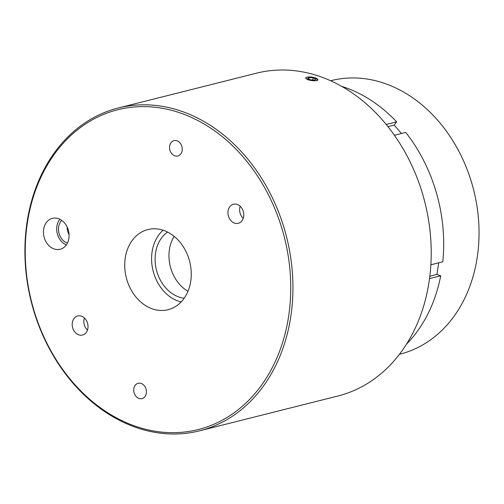 <?xml version="1.0" encoding="UTF-8"?>
<svg xmlns="http://www.w3.org/2000/svg" width="504" height="504" viewBox="0 0 504 504"><rect width="100%" height="100%" fill="white"/><g stroke="black" fill="none" stroke-linecap="round" stroke-linejoin="round"><path stroke-width="0.76" d="M315.674 80.672A6.01 1.707 8.4 0 0 317.526 79.178A6.01 1.707 8.4 0 0 307.875 77.005A6.01 1.707 8.4 0 0 306.167 77.496A6.01 1.707 8.4 0 0 308.416 79.808A6.01 1.707 8.4 0 0 315.674 80.672M317.614 79.298A6.256 1.777 -171.6 0 1 317.728 79.418A6.256 1.777 -171.6 0 1 317.936 79.941M399.464 354.299L399.924 354.18A141.044 111.586 -104.1 0 0 478.8 223.663A141.044 111.586 -104.1 0 0 385.251 83.62A141.044 111.586 -104.1 0 0 331.071 80.627L330.605 80.747M401.442 133.503L394.191 125.08L396.642 121.855A147.571 116.752 -104.1 0 0 345.555 87.652A147.571 116.752 -104.1 0 0 341.668 86.36M396.642 121.855L386.215 124.475M306.274 77.427L305.563 78.063L308.051 79.84L316.707 80.76L317.942 79.897L315.473 77.969L314.156 77.578M305.556 78.107A6.256 1.777 -171.6 0 1 305.903 77.673A6.256 1.777 -171.6 0 1 306.048 77.591M78.731 334.839A9.841 7.78 -104.1 0 0 82.511 335.047A9.841 7.78 -104.1 0 0 88.017 325.943A9.841 7.78 -104.1 0 0 81.49 316.178A9.841 7.78 -104.1 0 0 77.71 315.97A9.841 7.78 -104.1 0 0 72.211 325.074A9.841 7.78 -104.1 0 0 78.731 334.839M234.492 223.102A9.841 7.78 -104.1 0 0 238.266 223.31A9.841 7.78 -104.1 0 0 243.772 214.206A9.841 7.78 -104.1 0 0 237.245 204.435A9.841 7.78 -104.1 0 0 233.465 204.227A9.841 7.78 -104.1 0 0 227.966 213.331A9.841 7.78 -104.1 0 0 234.492 223.102M181.087 113.236A164.89 130.448 -104.1 0 0 27.26 223.587A164.89 130.448 -104.1 0 0 134.896 426.044A164.89 130.448 -104.1 0 0 288.716 315.687A164.89 130.448 -104.1 0 0 181.087 113.236M135.607 427.298A166.465 131.695 75.9 0 1 25.2 262.017A166.465 131.695 75.9 0 1 118.289 107.976A166.465 131.695 75.9 0 1 182.24 111.504A166.465 131.695 75.9 0 1 292.648 276.791A166.465 131.695 75.9 0 1 199.559 430.832A166.465 131.695 75.9 0 1 135.607 427.298M174.793 155.824A7.913 6.256 -104.1 0 0 177.836 155.994A7.913 6.256 -104.1 0 0 182.259 148.674A7.913 6.256 -104.1 0 0 177.011 140.818A7.913 6.256 -104.1 0 0 173.974 140.654A7.913 6.256 -104.1 0 0 169.552 147.974A7.913 6.256 -104.1 0 0 174.793 155.824M138.965 398.456A7.913 6.256 -104.1 0 0 142.008 398.626A7.913 6.256 -104.1 0 0 146.431 391.306A7.913 6.256 -104.1 0 0 141.183 383.45A7.913 6.256 -104.1 0 0 138.146 383.279A7.913 6.256 -104.1 0 0 133.724 390.6A7.913 6.256 -104.1 0 0 138.965 398.456M54.048 248.926A15.939 12.606 -104.1 0 0 60.638 249.133A15.939 12.606 -104.1 0 0 69.061 234.209A15.939 12.606 -104.1 0 0 58.508 218.692A15.939 12.606 -104.1 0 0 52.863 218.245A15.939 12.606 -104.1 0 0 43.457 232.798A15.939 12.606 -104.1 0 0 54.048 248.926M61.709 220.361A13.066 10.338 -104.1 0 0 58.943 232.974A13.066 10.338 -104.1 0 0 67.171 242.997A13.066 10.338 -104.1 0 0 67.429 243.086M167.542 232.048A35.652 28.205 -104.1 0 0 155.755 266.742A35.652 28.205 -104.1 0 0 178.813 296.957A35.652 28.205 -104.1 0 0 184.199 298.223M152.202 308.832A41.322 32.691 -104.1 0 0 169.294 309.368A41.322 32.691 -104.1 0 0 191.136 270.679A41.322 32.691 -104.1 0 0 163.775 230.441A41.322 32.691 -104.1 0 0 149.14 229.288A41.322 32.691 -104.1 0 0 124.759 267.013A41.322 32.691 -104.1 0 0 152.202 308.832M163.076 230.208A40.018 31.657 -104.1 0 0 152.687 269.079A40.018 31.657 -104.1 0 0 178.202 301.096A40.018 31.657 -104.1 0 0 181.138 301.965M118.289 107.976L256.567 73.168A166.465 131.695 75.9 0 1 320.519 76.703A166.465 131.695 75.9 0 1 430.926 241.983A166.465 131.695 75.9 0 1 337.831 396.024L199.559 430.832M187.979 291.306A35.652 28.205 75.9 0 1 174.151 236.357M67.12 226.92A13.066 10.338 -104.1 0 0 69.092 234.744M59.875 219.272A15.296 12.102 -104.1 0 0 66.333 244.912M240.181 206.249A9.841 7.78 -104.1 0 0 243.224 218.352M84.426 317.986A9.841 7.78 -104.1 0 0 87.469 330.089M394.411 135.274L405.739 132.42A147.571 116.752 -104.1 0 1 442.77 261.79L430.863 264.789M406.545 344.119A147.571 116.752 -104.1 0 0 440.704 275.789L429.528 278.605M440.704 275.789L436.949 274.466L438.669 262.823M436.949 274.466L429.824 276.261M394.191 125.08L387.967 126.649M315.913 79.166L313.148 77.868L309.009 77.54L307.635 78.511L310.395 79.802L314.534 80.136L315.913 79.166M308.788 79.052L309.009 77.54M312.833 79.997L313.148 77.868"/></g></svg>
